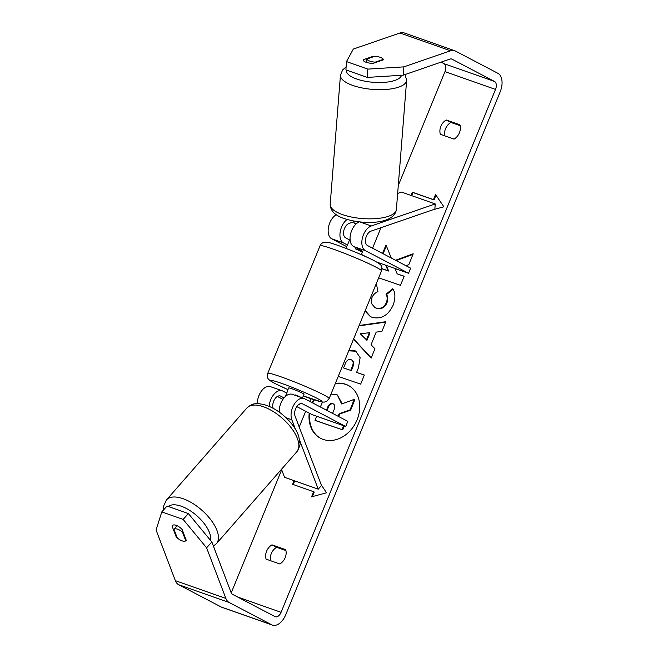 <?xml version="1.0" encoding="UTF-8"?>
<svg xmlns="http://www.w3.org/2000/svg" width="658" height="658" viewBox="0 0 658 658"><rect width="100%" height="100%" fill="white"/><g stroke="black" fill="none" stroke-linecap="round" stroke-linejoin="round"><path stroke-width="0.99" d="M336.254 214.722A13.275 7.838 109.4 0 0 328.49 227.191A13.275 7.838 109.4 0 0 331.731 238.805L346.626 246.61M347.473 245.023L343.525 242.958A13.275 7.838 -70.6 0 1 340.161 232.06A13.275 7.838 -70.6 0 1 347.087 219.492M349.562 239.915L345.623 237.851A7.748 4.573 -70.6 0 1 343.854 230.489A7.748 4.573 -70.6 0 1 349.053 223.44L353.897 221.771M371.301 225.965A13.275 7.838 109.4 0 0 362.394 238.04A13.275 7.838 109.4 0 0 365.42 250.665L408.544 273.267L410.641 268.16L367.518 245.557A7.748 4.573 109.4 0 1 365.749 238.196A7.748 4.573 109.4 0 1 370.947 231.155L434.856 209.129L435.209 203.939L371.301 225.965L359.86 221.935M361.39 254.35L365.93 256.727M408.544 273.267L376.631 262.032M359.334 221.878A13.275 7.838 109.4 0 0 350.574 234.026A13.275 7.838 109.4 0 0 353.634 246.511L362.665 251.249A8.299 0.576 22.3 0 1 362.459 251.282M435.209 203.939L401.52 192.078L397.662 193.411M369.656 61.062A8.299 2.903 -175.5 0 1 366.819 59.039L374.797 56.292A8.299 2.903 -175.5 0 1 380.365 57.369A8.299 2.903 -175.5 0 1 383.211 59.385L375.224 62.14A8.299 2.903 -175.5 0 1 369.656 61.062M366.547 62.428L366.819 59.039M356.003 224.049A8.299 2.903 -175.5 0 1 353.856 222.305L353.946 221.088M383.17 59.911L383.211 59.385M375.224 62.14L375.183 62.658M309.219 413.125A29.857 24.001 -62.3 0 0 320.512 438.269A29.857 24.001 -62.3 0 0 357.088 419.829A29.857 24.001 -62.3 0 0 348.23 385.382A29.857 24.001 -62.3 0 0 335.366 383.408M309.795 413.43A29.857 24.001 -62.3 0 0 320.8 438.425M446.214 119.978A11.063 8.899 -62.3 0 0 440.876 126.287A11.063 8.899 -62.3 0 0 440.35 134.281L454.069 139.109A11.063 8.899 -62.3 0 0 459.926 124.814L446.214 119.978L450.878 122.429A11.063 8.899 -62.3 0 0 445.54 128.729A11.063 8.899 -62.3 0 0 444.783 135.844M379.477 57.073A8.299 2.838 -176.1 0 1 383.293 59.771A8.299 2.838 -176.1 0 1 383.277 59.87L373.283 63.316A8.299 2.838 -176.1 0 1 366.087 62.28A8.299 2.838 -176.1 0 1 363.167 59.862A8.299 2.838 -176.1 0 1 363.175 59.755L373.176 56.308A8.299 2.838 -176.1 0 1 374.665 56.333M271.968 544.84L285.687 549.669A11.063 8.899 117.7 0 1 279.823 563.964L266.103 559.135A11.063 8.899 117.7 0 1 266.63 551.141A11.063 8.899 117.7 0 1 271.968 544.84L276.631 547.283L285.909 550.549M270.537 560.698A11.063 8.899 117.7 0 1 271.293 553.584A11.063 8.899 117.7 0 1 276.631 547.283M181.213 540.498A8.299 3.833 -138.2 0 0 182.077 540.851A8.299 3.833 -138.2 0 0 186.049 540.563A8.299 3.833 -138.2 0 0 186.239 540.3L182.11 529.451A8.299 3.833 -138.2 0 0 172.199 525.627A8.299 3.833 -138.2 0 0 172.001 525.89L176.138 536.747A8.299 3.833 -138.2 0 0 177.224 537.825M391.271 258.01L385.983 244.965L382.561 253.445M405.961 265.709L408.807 264.689L413.208 253.782L395.557 260.255M378.663 277.857L400.492 285.317L404.152 276.245L397.161 273.851L395.442 269.492L396.618 269.064M385.711 265.232L388.08 270.751L381.936 268.653M359.128 325.48L385.827 321.713L381.928 331.385L376.17 332.117L371.063 344.808L374.928 348.756L371.153 358.125L353.519 339.158M313.652 399.677A29.857 24.001 -62.3 0 0 312.147 402.663M231.221 592.833L281.682 469.787M299.226 427.009L305.682 411.275M309.729 401.396L310.839 398.707M372.56 248.206L380.974 227.693M398.287 185.474L444.981 71.623A6.638 3.923 109.4 0 0 443.994 63.662L441.082 62.132M211.835 541.953L206.604 547.81L183.154 519.417L188.385 513.561L211.835 541.953L231.123 592.595A6.638 3.923 109.4 0 0 232.529 594.339L275.044 616.62A6.638 3.923 109.4 0 0 275.357 616.752A6.638 3.923 109.4 0 0 281.056 612.318L495.515 89.422A6.638 3.923 109.4 0 0 494.528 81.46L452.013 59.179A6.638 3.923 109.4 0 0 451.709 59.047A6.638 3.923 109.4 0 0 449.932 59.08L403.28 75.168L367.271 77.414L345.911 69.888L346.486 61.589L353.321 49.07L399.974 32.99A15.488 9.146 109.4 0 1 404.119 32.9L454.645 50.699A15.488 9.146 109.4 0 0 450.5 50.789L403.848 66.869L403.28 75.168M411.686 195.656L412.969 192.531L434.025 199.942L433.441 199.637L435.538 194.529L443.854 206.809L433.244 209.68M433.441 199.637L412.385 192.218L411.069 195.434M312.353 496.617L314.228 492.028L313.644 491.723L311.555 496.831L326.574 492.768L321.318 485.004M313.644 491.723L292.596 484.313L294.093 480.661M348.962 350.262L354.275 350.475L355.723 351.084L360.132 357.689L358.413 367.912L356.603 372.403L364.335 375.044L360.674 384.124L338.22 376.45M376.351 283.483L377.939 291.659C375.208 292.72 373.193 294.743 371.885 297.729L371.531 303.568L374.863 307.549L375.965 308.018C380.521 309.219 383.984 307.434 386.336 302.672C387.513 299.439 387.414 296.602 386.032 294.159L392.801 288.697C395.491 292.744 395.573 298.28 393.065 305.287C388.286 315.388 381.352 319.418 372.264 317.395L370.388 316.605L365.026 311.094M206.604 547.81L225.891 598.451A15.488 9.146 109.4 0 0 229.181 602.506L271.696 624.787A15.488 9.146 109.4 0 0 272.412 625.1A15.488 9.146 109.4 0 0 285.72 614.761L500.17 91.865A15.488 9.146 109.4 0 0 497.876 73.293L455.369 51.011A15.488 9.146 109.4 0 0 454.645 50.699M460.156 125.694L450.878 122.429M367.271 77.414L367.838 69.115L346.486 61.589M367.838 69.115L403.848 66.869M188.385 513.561L167.033 506.043L161.802 511.899L156.069 530.011L175.357 580.652A15.488 9.146 109.4 0 0 178.647 584.707L221.162 606.989A15.488 9.146 109.4 0 0 221.886 607.301L272.412 625.1M183.154 519.417L161.802 511.899M172.437 525.405L172.001 525.89M176.615 536.212L176.138 536.747M373.135 56.859L373.176 56.308M331.007 394.052L337.348 394.932L341.666 403.971L354.267 399.373L350.04 409.876L339.166 413.685L338.113 416.275M320.364 406.973L322.478 402.079M344.266 425.948L342.686 429.871L315.577 420.61L314.993 420.306L316.638 416.218M342.686 429.871L314.993 420.306M343.649 425.734L342.102 429.567M350.04 409.876L350.624 410.181L339.742 413.989L338.697 416.58M339.742 413.989L339.166 413.685M350.624 410.181L354.851 399.677L354.267 399.373M348.518 385.539A29.857 24.001 -62.3 0 0 335.185 383.853M314.294 399.891A29.857 24.001 -62.3 0 0 312.731 402.967M337.348 394.932L342.259 403.757M412.969 192.531L412.385 192.218M434.025 199.942L435.974 195.179M293.213 484.527L294.71 480.875M366.383 340.038L369.327 332.734L360.222 333.754L366.967 340.342L369.911 333.038L369.327 332.734M371.244 357.894L353.609 338.936M358.964 325.891L385.662 322.124M350.969 359.671C348.576 358.98 346.684 360.321 345.294 363.693L343.583 367.954L350.73 370.396L352.466 366.095C353.708 362.706 353.231 360.576 351.043 359.696L350.969 359.671M350.73 370.396L343.583 367.954M351.314 370.701L353.05 366.399C354.292 363.01 353.815 360.88 351.627 360M352.096 360.206L351.043 359.696M348.732 350.829L356.011 351.24M364.293 375.134L356.603 372.403M412.961 254.391L396.141 260.56M404.119 276.335L397.161 273.851M386.246 265.413L388.656 271.055L381.936 268.76M388.656 271.055L388.08 270.751M386.336 245.837L383.145 253.749M370.684 316.753L365.231 310.592M374.863 307.549L376.541 308.322C381.105 309.523 384.568 307.747 386.92 302.976C388.097 299.752 387.99 296.914 386.616 294.463L386.032 294.159M386.616 294.463L393.081 289.249M332.586 413.38L334.091 409.654C335.284 406.455 334.864 404.464 332.841 403.683L332.759 403.65C330.579 403.041 328.844 404.316 327.561 407.475L326.475 410.173M333.285 403.872L333.343 403.954C331.163 403.346 329.428 404.621 328.145 407.779L327.059 410.477M286.74 393.114L282.792 391.041A13.275 7.838 109.4 0 0 282.175 390.778A13.275 7.838 109.4 0 0 269.188 406.356M257.368 403.658A13.275 7.838 -70.6 0 1 261.613 390.827A13.275 7.838 -70.6 0 1 270.38 386.624L282.175 390.778M284.034 397.893L280.695 396.149A7.748 4.573 109.4 0 0 280.341 395.993A7.748 4.573 109.4 0 0 274.468 399.571A7.748 4.573 109.4 0 0 273.128 408.264M299.752 440.646L318.233 489.157L321.499 485.497L295.08 416.136A7.748 4.573 -70.6 0 1 296.314 407.368A7.748 4.573 -70.6 0 1 302.236 403.708A7.748 4.573 -70.6 0 1 302.59 403.864L345.713 426.466L312.032 414.598L296.791 406.611M295.384 429.164L291.815 419.788A13.275 7.838 -70.6 0 1 293.929 404.769A13.275 7.838 -70.6 0 1 304.07 398.485A13.275 7.838 -70.6 0 1 304.687 398.756L347.811 421.359L345.713 426.466M277.396 396.445L282.932 399.348M299.291 404.16L299.834 404.44A8.299 0.576 22.3 0 1 298.979 404.357A8.299 0.576 -157.7 0 0 299.629 404.481L299.16 404.234M279.296 412.147A13.275 7.838 -70.6 0 1 283.269 398.863A13.275 7.838 -70.6 0 1 292.284 394.331L304.07 398.485M318.233 489.157L284.544 477.297L281.492 469.277M302.507 397.934L304.029 394.224A8.299 0.576 -157.7 0 0 302.664 393.303A8.299 0.576 -157.7 0 0 294.159 389.594A8.299 0.576 -157.7 0 0 288.673 387.924L286.995 392.012A8.299 0.576 -157.7 0 0 287.118 392.184M285.333 396.535L287.201 391.971A8.299 0.576 -157.7 0 0 286.995 392.012M295.417 395.442L295.623 394.94A8.299 0.576 -157.7 0 1 300.986 397.383A8.299 0.576 -157.7 0 1 301.076 397.432M350.114 239.882A8.299 0.576 -157.7 0 0 349.612 239.8L347.103 245.928A8.299 0.576 -157.7 0 0 346.889 245.969L345.911 248.354M361.267 254.654L362.245 252.269A8.299 0.576 -157.7 0 0 360.888 251.34A8.299 0.576 -157.7 0 0 355.526 248.889L355.994 247.753M362.13 252.088L362.509 251.167M298.971 396.692L295.623 394.94M182.472 532.133A8.299 3.89 -138.8 0 0 177.652 529.213A8.299 3.89 -138.8 0 0 173.967 529.254L177.265 537.923A8.299 3.89 -138.8 0 0 182.085 540.843A8.299 3.89 -138.8 0 0 185.77 540.794L182.472 532.133L182.924 531.606M186.23 540.267L185.77 540.794M177.068 525.709L173.967 529.254M343.525 242.958L331.731 238.805M365.42 250.665L353.634 246.511M406.628 80.441L396.371 209.606A33.196 11.614 -175.5 0 1 376.771 218.555A33.196 11.614 -175.5 0 1 341.856 214.368A33.196 11.614 -175.5 0 1 330.193 204.35L340.449 75.185A33.196 11.614 4.5 0 0 352.112 85.195A33.196 11.614 4.5 0 0 387.019 89.381A33.196 11.614 4.5 0 0 406.628 80.441L405.089 74.543M401.454 75.275A27.661 9.673 -175.5 0 1 384.601 82.34A27.661 9.673 -175.5 0 1 356.093 78.796A27.661 9.673 -175.5 0 1 346.421 70.069M281.056 612.318L237.76 597.069M495.515 89.422L444.981 71.623M450.5 50.789L399.974 32.99M452.013 59.179L451.388 58.957M494.528 81.46L443.994 63.662M225.891 598.451L175.357 580.652M229.181 602.506L178.647 584.707M271.696 624.787L221.162 606.989M353.05 366.399L352.466 366.095M354.933 350.804L354.349 350.5M354.859 350.78L354.275 350.475M376.466 308.289L375.882 307.985M376.541 308.322L375.965 308.018M386.92 302.976L386.336 302.672M333.343 403.954L332.759 403.65M328.145 407.779L327.561 407.475M280.695 396.149L279.963 395.886M302.59 403.864L301.858 403.601M291.815 419.788L286.082 417.772M320.084 245.714L267.732 373.374A33.196 2.287 22.3 0 1 289.701 380.036A33.196 2.287 22.3 0 1 323.711 394.866A33.196 2.287 22.3 0 1 329.156 398.567L381.508 270.907A33.196 2.287 -157.7 0 0 376.063 267.206A33.196 2.287 -157.7 0 0 342.061 252.376A33.196 2.287 -157.7 0 0 320.084 245.714C321.26 242.925 323.736 241.79 327.495 242.309C332.726 242.769 362.797 254.605 374.427 260.823C379.024 263.315 381.303 265.051 381.253 266.021C381.969 267.238 382.059 268.859 381.508 270.907M329.156 398.567L326.565 401.421L324.262 402.112L321.746 401.972L303.33 395.919A27.661 1.908 -157.7 0 0 317.403 398.493A27.661 1.908 -157.7 0 0 281.78 383.441A27.661 1.908 -157.7 0 0 275.291 383.663A27.661 1.908 -157.7 0 0 287.982 389.61M246.89 408.001C252.812 402.926 256.052 402.581 266.26 405.238C275.077 408.429 283.039 414.022 290.145 422.025C294.258 426.762 297.136 431.558 298.765 436.386L299.908 443.171C300.533 444.224 299.513 447.078 296.857 451.717A33.196 15.57 -138.8 0 0 291.486 428.161A33.196 15.57 -138.8 0 0 263.019 406.603A33.196 15.57 -138.8 0 0 246.89 408.001L166.466 499.932A33.196 15.57 41.2 0 1 182.595 498.534A33.196 15.57 41.2 0 1 211.062 520.091A33.196 15.57 41.2 0 1 216.433 543.648L213.414 546.107M210.576 540.432A27.661 12.979 -138.8 0 0 180.851 506.084A27.661 12.979 -138.8 0 0 168.242 506.471M340.449 75.185L342.654 69.888L346.116 66.952M330.193 204.35C330.341 210.634 334.782 215.289 343.517 218.324C362.18 224.765 394.093 224.888 396.371 209.606M267.732 373.374C267.559 377.174 265.536 378.589 274.822 383.458L287.974 389.626M296.857 451.717L216.433 543.648M166.466 499.932L163.628 506.035L163.464 510.032"/></g></svg>
